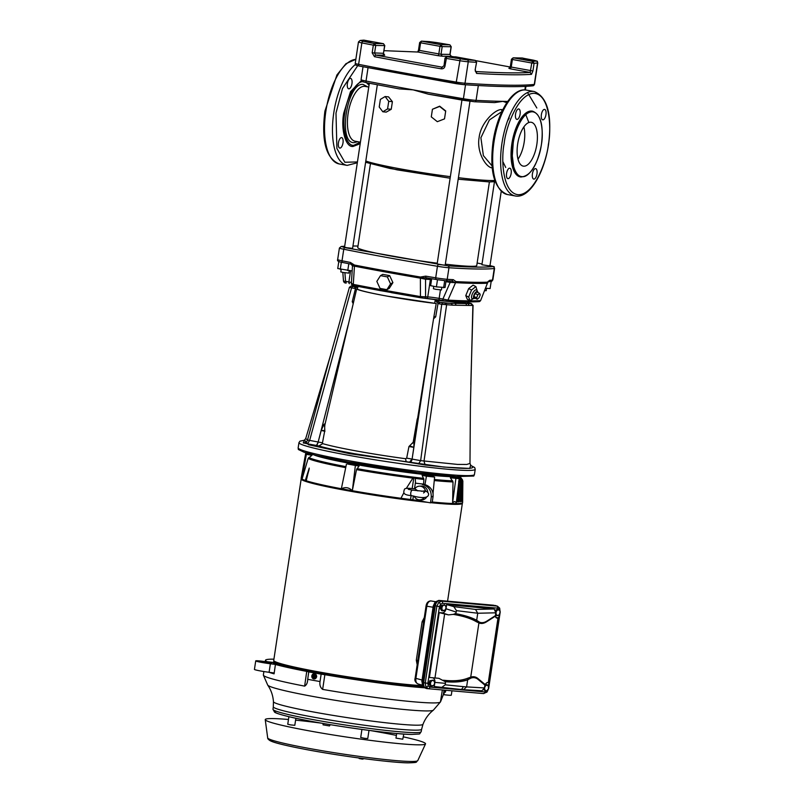 <?xml version="1.0" encoding="UTF-8"?>
<svg xmlns="http://www.w3.org/2000/svg" width="803" height="803" viewBox="0 0 803 803"><rect width="100%" height="100%" fill="white"/><g stroke="black" fill="none" stroke-linecap="round" stroke-linejoin="round"><path stroke-width="1.2" d="M489.188 181.91L458.192 179.22L489.689 181.93L495.23 181.639M365.616 162.276L390.077 168.489L450.112 178.216L396.993 169.834L365.626 162.196M357.726 141.689L353.993 142.673C337.551 143.346 347.037 82.498 363.016 84.395L367.694 86.875M525.483 113.855L528.565 121.785M507.516 120.992L509.263 118.011M361.23 80.701L350.489 91.703L343.724 113.203C340.613 129.514 345.782 147.792 353.129 146.437L358.58 144.349L360.326 142.844M363.418 81.776C356.743 80.29 346.545 97.514 344.758 113.303C341.777 129.072 346.715 146.547 353.812 145.293L360.376 142.171M369.049 85.158L366.479 82.689M369.179 84.295L368.196 83.02M527.531 92.546L536.826 107.983M513.207 143.315C514.181 133.75 521.92 111.758 532.299 111.768C542.547 112.581 543.4 134.924 541.403 144.44L541.302 145.092C539.215 161.062 529.448 177.875 522.211 176.64C518.628 176.62 515.807 173.358 513.739 166.833L512.294 155.912L513.207 143.315M304.608 440.235L308.452 444.732L349.696 453.685L444.029 467.085L469.775 468.43L470.578 465.349M298.345 449.509L304.126 452.26L316.854 455.632L347.89 461.926L417.319 472.576L456.375 476.55L473.78 476.038L474.443 474.533A89.143 5.631 8.6 0 1 347.93 460.541A89.143 5.631 8.6 0 1 298.154 447.873L298.345 449.509M322.696 443.637L318.901 445.976L316.442 445.454L318.309 442.011L322.465 442.834L322.696 443.637A71.939 4.537 8.6 0 0 356.793 451.045A71.939 4.537 8.6 0 0 405.615 458.714L406.679 458.152L408.948 446.548L413.224 442.192M370.404 163.932L357.757 247.565A60.175 3.794 8.6 0 0 391.352 256.117A60.175 3.794 8.6 0 0 437.264 263.193M461.936 100.064L437.143 263.986L439.412 264.568L445.183 265.201L469.976 101.298M494.457 181.769L481.91 264.749L489.95 265.974L501.233 191.355M369.34 83.241L344.547 247.153L346.826 247.736L352.597 248.368L377.33 84.777M385.129 96.541L388.542 96.872L392.396 101.67L391.242 109.288L386.233 112.109L382.82 111.778L379.217 107.01L380.371 99.391L385.129 96.541L388.732 101.308L387.578 108.927L382.82 111.778M506.813 102.714L502.899 101.359L494.558 102.603L474.613 101.76A1.676 1.395 -87 0 1 474.453 101.74L428.32 94.172L413.133 89.856L399.171 88.872L366.69 82.729A1.676 0.903 -79.1 0 1 366.62 82.719A1.676 0.903 -79.1 0 1 366.027 81.033A11.202 0.703 -171.4 0 1 361.069 79.678L363.016 66.779M501.885 111.587L489.388 119.958L480.897 137.745L483.376 155.621L492.038 165.87M528.946 59.904L523.405 59.292L528.946 59.904M465.399 58.82L459.868 58.207L465.399 58.82M434.704 42.77L429.163 42.157L434.704 42.77M371.157 41.686L365.626 41.073L371.157 41.686M341.165 269.527L340.803 271.896L343.082 272.468L348.853 273.11L349.215 270.711M433.771 286.31L433.399 288.729L435.668 289.311L441.449 289.943L441.811 287.554M472.766 298.666A4.868 1.917 -63.4 0 1 472.626 298.696A4.868 1.917 -63.4 0 1 472.485 298.696A4.868 1.917 -63.4 0 1 472.214 294.229A4.868 1.917 -63.4 0 1 476.129 289.833A4.868 1.917 -63.4 0 1 476.841 290.264L477.715 291.75A3.905 1.536 -63.4 0 1 477.905 292.533M473.278 298.646L470.076 300.633L468.651 297.07L471.542 290.034L475.868 286.561L477.193 290.867M358.058 286.129L355.358 286.972L354.424 288.407L355.327 288.468L358.058 286.129L357.325 289.241C361.681 290.987 371.608 293.276 387.106 296.116L436.21 303.514L433.921 316.563L435.688 316.854L438.016 303.504L438.88 303.765L439.813 302.319L435.206 300.161L454.779 302.099C459.858 302.922 463.371 302.982 465.298 302.279L466.684 301.838M475.065 298.184A3.905 1.536 -63.4 0 1 474.332 298.505A3.905 1.536 -63.4 0 1 474.222 298.505A3.905 1.536 -63.4 0 1 474.001 294.922A3.905 1.536 -63.4 0 1 477.143 291.399A3.905 1.536 -63.4 0 1 477.715 291.75M532.419 173.829A5.31 2.258 -79.7 0 1 535.651 168.64A5.31 2.258 -79.7 0 1 536.986 173.9A5.31 2.258 -79.7 0 1 533.754 179.089A5.31 2.258 -79.7 0 1 532.419 173.829M541.383 114.578A5.31 2.258 -79.7 0 1 544.615 109.399A5.31 2.258 -79.7 0 1 545.95 114.658A5.31 2.258 -79.7 0 1 542.708 119.838A5.31 2.258 -79.7 0 1 541.383 114.578M515.536 114.136A5.31 2.258 -79.7 0 1 518.768 108.957A5.31 2.258 -79.7 0 1 520.103 114.217A5.31 2.258 -79.7 0 1 516.871 119.396A5.31 2.258 -79.7 0 1 515.536 114.136M506.573 173.388A5.31 2.258 -79.7 0 1 509.815 168.198A5.31 2.258 -79.7 0 1 511.15 173.458A5.31 2.258 -79.7 0 1 507.908 178.647A5.31 2.258 -79.7 0 1 506.573 173.388M351.955 83.642A5.31 2.258 100.3 0 0 350.62 78.383A5.31 2.258 100.3 0 0 347.388 83.562A5.31 2.258 100.3 0 0 348.723 88.822A5.31 2.258 100.3 0 0 351.955 83.642M343.001 142.894A5.31 2.258 100.3 0 0 341.666 137.624A5.31 2.258 100.3 0 0 338.434 142.814A5.31 2.258 100.3 0 0 339.769 148.073A5.31 2.258 100.3 0 0 343.001 142.894M532.489 111.175A33.435 14.233 100.3 0 0 532.238 111.125A33.435 14.233 100.3 0 0 511.872 143.777A33.435 14.233 100.3 0 0 520.284 176.911A33.435 14.233 100.3 0 0 520.535 176.951M517.664 144.038A22.283 9.485 -79.7 0 1 531.245 122.277A22.283 9.485 -79.7 0 1 536.846 144.369A22.283 9.485 -79.7 0 1 523.265 166.131A22.283 9.485 -79.7 0 1 517.664 144.038M517.995 159.185A22.283 9.485 100.3 0 0 524.198 142.061A22.283 9.485 100.3 0 0 523.867 126.924M324.673 427.286L325.004 423.713M324.663 427.407L324.803 430.488L321.19 430.488L323.659 424.917L324.583 426.483L324.141 424.265L324.964 423.713M324.803 430.488L322.465 442.834M414.167 439.863L433.921 316.563M436.21 303.514C405.274 299.951 362.575 292.182 356.642 289.05L357.325 289.241M355.849 287.022L352.236 301.677L353.621 301.958L356.642 289.05M353.621 301.958L324.874 424.917M324.944 431.281L321.19 430.488L318.169 442.011A3.905 1.656 -79.7 0 1 315.991 445.374L307.439 443.818L309.617 440.456L351.563 287.886L349.586 287.323M406.679 458.152L411.969 459.045L409.48 462.367L406.127 461.835L405.615 458.714M408.948 446.548L413.826 447.331L412.1 459.095L430.308 339.96M412.431 443.366L414.017 441.349L413.826 447.331L409.831 445.946M414.097 439.924L413.123 442.343M414.017 440.456L414.017 441.349M434.122 318.279L435.688 316.854L434.032 317.165M439.141 302.169L438.016 303.504L435.206 300.161L434.664 303.303M353.129 303.554L352.236 301.677L353.44 302.51M323.659 424.917L324.141 424.265M323.719 424.817L324.643 426.503M307.439 443.818L303.283 442.844C303.343 444.019 308.553 440.506 307.529 440.004L305.702 438.599L303.956 440.626M303.283 442.844L304.407 440.385M305.702 438.599L330.184 356.391L307.529 440.004L318.169 442.011L348.141 325.024M470.769 465.589L471.391 465.8C477.745 469.494 462.337 469.233 425.188 465.017L409.921 462.448A3.905 1.656 100.3 0 0 412.1 459.095L420.642 460.641L418.463 464.004M438.88 303.765L441.74 304.287L420.642 460.641L457.539 464.415L466.804 464.455L469.986 463.411L471.06 465.86M425.188 465.017L424.004 461.183L446.598 304.969L445.454 303.213L439.813 302.319L451.336 303.494L452.531 305.18L441.74 304.287L442.674 302.841M471.391 465.8L470.859 465.69M479.632 293.396L480.224 294.882L479.02 297.813L477.223 299.258L476.621 297.772L477.825 294.842L479.632 293.396L476.882 292.021L475.085 293.466L477.825 294.842M329.19 360.095L349.405 287.323L351.052 286.089L355.097 285.988L355.358 286.972L352.497 286.45L351.563 287.886L354.424 288.407M351.052 286.089L355.478 285.938M467.035 302.631L470.458 303.323L472.877 305.421L471.532 303.654L445.454 303.213M452.531 305.18L469.133 305.461L467.547 302.801L470.508 303.333M469.133 305.461L472.877 305.421L470.397 405.746L469.986 463.411M466.734 301.707L467.868 303.012M476.621 297.772L473.88 296.397L475.085 293.466M473.88 296.397L474.473 297.883L477.223 299.258M455.903 56.883L446.689 56.682L444.982 66.077L443.838 65.806L442.082 67.161L375.623 55.076L374.569 53.159L375.734 45.46L373.335 45.139L374.489 43.543L375.734 45.46L384.627 45.61L383.513 43.723M417.62 52.034L418.483 50.248L441.018 54.293L442.182 46.594L439.974 46.313L438.809 54.012A1.676 0.713 -79.7 0 1 437.836 55.648L417.941 52.034A1.676 1.375 93.4 0 0 417.791 52.014L384.025 50.669L417.941 52.034L419.417 50.489L420.581 42.79L439.974 46.313L440.937 44.677L442.182 46.594L451.075 46.745L449.911 44.848M451.075 46.745L449.911 54.443L451.336 56.371L453.886 56.812L451.366 56.371A1.676 0.522 99.8 0 0 451.336 56.371L442.252 56.21L441.018 54.293L450.071 54.423L451.236 46.725L449.871 44.827L436.571 42.569L449.841 44.827L440.937 44.677L421.545 41.154L420.581 42.79L419.959 42.539M522.392 58.017L513.137 57.826L512.384 59.482L531.777 63.005L530.151 72.431C518.126 73.254 499.908 72.943 475.476 71.497M475.948 60.697L510.276 67.02L475.938 60.687M364 40.17L383.392 43.693L374.489 43.543L363.086 41.314L360.567 40.481L364 40.17M364.1 40.18L383.443 43.693L384.798 45.59L383.473 53.219M429.545 41.666A1.676 1.325 -86.2 0 0 429.404 41.646L421.545 41.154L436.541 42.569M536.183 61.048L532.75 61.369L513.358 57.846L522.251 57.997L536.183 61.048A1.676 1.626 83.7 0 1 537.538 62.965A390.017 24.622 -171.4 0 1 534.085 63.286L531.777 63.005L532.75 61.369L534.085 63.286L532.921 70.985L531.486 74.348A390.017 24.622 -171.4 0 1 476.58 73.414L475.125 70.002L476.55 62.253L475.246 60.396L455.361 56.852M475.125 70.002L476.601 62.283L475.336 60.426M533.814 60.255A1.676 0.974 101.2 0 0 533.734 60.235L521.809 57.987M455.943 304.919L454.779 302.099M466.573 305.1L465.298 302.279M444.982 66.077C444.521 68.024 443.296 68.938 441.299 68.827A1.676 0.522 -80.2 0 1 442.082 67.161L442.553 67.171M441.299 68.827A306.445 19.342 -171.4 0 1 374.469 56.682L375.623 55.076L384.707 55.226L383.161 54.714M374.469 56.682L372.17 52.837L383.463 53.309L384.707 55.226M531.486 74.348L530.151 72.431L510.256 68.817L511.22 67.181L512.384 59.482L511.541 59.292M476.58 73.414A1.676 1.375 -86.6 0 0 475.577 71.527M484.6 290.676L486.206 290.706L486.568 288.307M386.916 289.662L380.04 288.418L376.828 281.401L380.481 275.65L387.357 276.894L390.569 283.901L386.916 289.662L389.224 288.407L392.908 282.626L390.569 283.901M351.614 283.359L353.28 284.372A261.035 16.472 8.6 0 0 378.936 289.231A1.676 0.753 100.4 0 0 379.438 290.465A1.676 0.753 100.4 0 0 379.488 290.465L423.944 298.184A1.676 1.405 -87 0 0 424.104 298.204L424.104 298.204A1.676 1.405 -87 0 0 425.57 296.809L425.54 279.233L420.381 278.149L420.431 296.588L427.748 296.919A1.676 1.405 93 0 1 426.112 298.304L424.265 298.204M467.205 59.874L446.91 56.712L455.803 56.862L475.195 60.386L467.205 59.874A1.676 1.325 93.8 0 1 468.259 61.781L465.017 83.231A1.676 1.325 93.8 0 1 463.461 84.616L359.342 66.057A1.676 0.974 -78.8 0 1 359.272 66.047A1.676 0.974 -78.8 0 1 358.62 64.34L361.862 42.9A1.676 0.974 -78.8 0 1 363.086 41.314M471.542 290.034L468.671 288.588L473.057 285.155L475.868 286.561M468.651 297.07L465.77 295.624L467.276 299.228L470.076 300.633M465.77 295.624L468.671 288.588M480.626 300.573L487.421 283.208L480.626 300.573L479.04 301.647C471.421 302.058 460.601 301.868 446.588 301.095L446.588 301.095A1.676 1.385 -86.8 0 0 447.944 300.111L455.562 282.656L450.162 282.395L449.891 280.769M485.584 288.237L490.101 288.578L491.175 281.451M445.936 281.662L450.162 282.395L442.915 299.027L447.944 300.111A261.035 16.472 8.6 0 0 480.405 300.663A1.676 1.596 86.9 0 1 479.04 301.647M378.936 289.231L392.516 291.7L392.978 292.924M392.516 291.7L420.431 296.588L420.732 297.783M387.357 276.894L389.656 275.64L382.78 274.385L380.481 275.65M389.656 275.64L392.908 282.626M431.683 278.731L430.629 285.667L436.41 286.862L445.053 287.514L446.077 280.719M343.704 281.16L345.571 281.331L344.909 272.769M338.816 261.487L337.752 268.533L352.176 270.932M444.701 280.608L444.009 280.548L444.701 280.608L443.617 287.785M438.177 279.795L444.009 280.548M436.41 286.862L437.494 279.685M341.787 262.3L342.771 262.501A1.676 0.994 -78.7 0 1 342.69 262.491A1.676 0.994 -78.7 0 1 342.018 260.784A266.325 16.813 8.6 0 0 350.379 262.44L351.082 264.147L354.444 265.823A266.134 16.793 8.6 0 0 420.391 277.808L420.381 278.149A265.994 16.793 -171.4 0 1 354.464 266.164L353.28 284.372A1.676 0.923 101 0 0 353.922 285.637L353.922 285.637A1.676 0.923 101 0 0 353.993 285.647L379.488 290.465M350.379 262.44L354.454 265.04L354.464 266.164L352.718 265.994M427.166 277.858L425.54 279.233L430.378 279.494A1.676 1.405 93 0 1 430.779 278.581M341.345 262.21L340.261 269.376M348.803 263.705L347.759 270.601M437.324 121.685L444.511 118.884L445.665 111.266L439.622 106.448L432.436 109.258L431.291 116.877L437.324 121.685M445.645 280.689L451.848 281.08L445.645 280.689A1.676 1.335 -86.2 0 0 447.211 279.293A266.325 16.813 8.6 0 0 453.304 279.675L451.698 281.06L455.562 282.656A265.994 16.793 -171.4 0 0 487.421 283.208L488.254 281.692L491.065 281.472A1.676 1.616 -95.7 0 0 492.5 280.066A11.142 0.703 8.6 0 0 492.841 279.956L491.065 281.472M351.764 264.448L351.001 264.137L352.487 265.913L351.363 283.559C351.664 285.065 352.517 285.758 353.922 285.637L381.204 290.796M354.454 265.04A266.325 16.813 8.6 0 0 420.451 277.045L420.391 277.808L425.951 277.758L437.143 279.635M420.451 277.045L425.731 276.142L425.901 277.758M492.841 167.887C486.728 168.61 476.39 152.801 479.11 137.624C480.716 122.528 495.662 108.827 501.654 109.599L502.778 109.74M444.511 118.884L445.665 111.266M432.436 109.258L439.693 106.177L445.725 110.965M387.578 108.927L391.242 109.288M392.396 101.67L388.732 101.308M428.32 94.172L463.642 100.355A1.676 0.502 -80.3 0 1 463.411 98.739L465.519 84.757M453.304 279.675L456.004 281.592A266.325 16.813 8.6 0 0 487.903 282.144L489.73 280.297L487.893 281.682M445.344 264.177A60.175 3.794 8.6 0 0 476.751 265.562L489.398 181.93M498.733 609.537L499.627 610.671A2.79 1.977 -77.8 0 1 500.038 611.896A2.79 1.977 -77.8 0 1 499.918 613.321A2.79 1.977 -77.8 0 1 498.322 615.309A2.79 1.977 -77.8 0 1 496.455 614.666A2.79 1.977 -77.8 0 1 496.164 612.016A2.79 1.977 -77.8 0 1 497.76 610.029L498.733 609.537L497.569 609.286L495.411 610.119M496.997 615.72L495.561 613.532L496.435 610.441L497.76 610.029A2.79 1.977 -77.8 0 1 499.627 610.671L500.179 611.735L499.305 614.827L496.997 615.72L495.551 615.058M496.435 610.441L495.471 610.23M463.08 686.615L466.603 686.906L463.522 689.697L441.57 687.529L445.233 684.808L463.08 686.615A3.342 2.349 95 0 1 460.48 689.446A3.342 2.349 95 0 1 460.4 689.436L434.252 686.535L434.885 682.389C435.085 679.729 434.252 678.174 432.395 677.732M443.346 680.201C453.173 681.356 461.263 680.713 467.617 678.264A1.114 0.863 68.5 0 0 468.32 679.448L471.02 678.073A36.215 15.418 -79.7 0 1 478.036 679.388A1.114 0.984 129.7 0 1 477.895 678.505L485.032 684.427L484.47 687.94L466.603 686.896L467.667 679.86L468.32 679.448C462.217 681.737 454.398 682.42 444.862 681.476L438.839 678.314L429.404 677.471L439.211 612.599L442.212 612.86C444.149 612.749 445.424 611.384 446.016 608.754L446.649 604.609L494.146 608.985L495.832 612.809L495.341 616.202L486.467 621.853A1.114 0.933 57.5 0 1 486.849 621.1A36.215 15.418 -79.7 0 1 479.481 622.164L476.681 620.277C471.471 617.457 464.445 615.249 455.602 613.643L455.12 613.673C464.535 615.359 471.893 617.698 477.203 620.719A1.114 0.893 -59.7 0 0 476.179 621.602C470.678 618.4 463.06 616.001 453.304 614.385L455.12 613.673M495.822 617.567L498.081 617.768M488.274 682.64L497.98 618.089L496.836 618.149L495.341 616.202M495.561 615.56L486.849 621.1M495.832 612.809L477.745 613.241L476.681 620.277M486.467 621.853A37.089 15.789 -79.7 0 1 478.919 622.947L476.179 621.602M446.016 608.754L456.224 612.087L456.445 610.631L477.745 613.241L475.537 609.437L494.146 608.985M456.224 612.087L455.602 613.643M456.445 610.631L453.805 606.606L446.649 604.609M485.032 684.427L487.09 682.54L488.214 682.64M478.036 679.388L485.022 685.2M444.862 681.476L445.304 681.687C454.267 682.53 461.725 681.928 467.667 679.86M445.304 681.687L445.454 683.343L434.885 682.389M445.233 684.808L445.454 683.343M463.522 689.697L481.92 690.771L484.47 687.94M467.617 678.264L470.719 677.16A37.089 15.789 -79.7 0 1 477.895 678.505M453.304 614.385L448.425 614.887L442.212 612.86M439.211 612.599L448.425 614.887M439.462 606.656L427.869 683.303L428.23 685.882L429.886 687.087A1.947 1.365 -85 0 1 428.37 688.733L483.436 693.571A1.947 1.365 -85 0 0 484.952 691.925L486.919 691.042A1.947 0.883 42.9 0 1 486.999 692.076L483.436 693.571L428.36 688.733L425.881 686.896L425.259 682.911L436.852 606.265L438.639 602.511L441.62 601.136L497.438 606.145L441.62 601.136A1.947 1.365 -85 0 1 442.553 603.314L440.586 604.197L439.462 606.656L435.286 605.753C436.039 602.471 437.625 600.754 440.054 600.624M426.744 688.593L428.36 688.733L426.744 688.593C424.426 688.041 423.392 686.093 423.643 682.771L435.286 605.753M494.387 605.392L439.382 600.493C436.712 600.644 434.955 602.531 434.132 606.145L422.679 681.888C422.398 685.561 423.542 687.699 426.102 688.312M422.458 685.541A1.114 0.602 -28.1 0 0 422.458 685.903L425.57 688.221M422.709 686.093A1.114 0.602 -28.1 0 1 422.458 685.903L422.097 681.717L422.709 686.093L425.53 688.131M422.107 685.1L417.941 683.945C415.281 682.299 414.348 680.352 415.151 678.113L415.894 678.354C415.542 681.647 416.366 683.534 418.363 684.015M462.367 503.28A81.515 5.149 -171.4 0 1 462.367 503.351A81.515 5.149 -171.4 0 1 454.337 504.354A81.515 5.149 -171.4 0 1 430.87 502.688A81.484 5.139 8.6 0 0 454.307 504.354A81.484 5.139 8.6 0 0 462.327 503.411L462.608 502.608A81.645 5.149 8.6 0 0 462.628 502.497L462.849 480.967A78.644 4.969 -171.4 0 1 462.769 481.188L459.958 476.761M306.053 481.409L305.311 481.288A81.484 5.139 8.6 0 1 301.195 479.04L301.165 478.197A81.645 5.149 8.6 0 0 301.165 478.197A81.645 5.149 8.6 0 0 302.048 479.08L302.058 479.07A81.645 5.149 8.6 0 0 305.301 480.445L309.245 468.069L306.053 481.539A81.484 5.139 8.6 0 0 427.879 502.377A81.515 5.149 -171.4 0 1 344.166 490.101A81.515 5.149 -171.4 0 1 301.175 478.969A81.515 5.149 -171.4 0 1 301.195 478.909M306.063 480.565L305.301 480.445L305.311 481.288M302.048 479.08C302.219 476.179 301.918 475.868 301.165 478.166L305.632 453.605L311.042 454.297A75.442 4.758 8.6 0 0 311.986 455.271L306.355 454.347L305.632 453.605M306.355 454.347L302.058 479.07L308.161 458.403L311.986 455.271M347.508 463.993A75.442 4.758 8.6 0 0 359.061 466.091L347.508 463.993M309.125 469.313L306.023 480.696A81.645 5.149 8.6 0 0 341.355 488.736L341.405 488.746C345.451 486.809 349.084 487.471 352.306 490.733L356.512 469.625L359.061 466.091M426.433 476.189L422.107 475.296L423.914 479.451L423.512 484.139L424.958 484.621C429.525 486.146 432.205 489.137 433.008 493.574L434.604 477.062L426.433 476.189L424.958 484.621M422.107 475.296A75.442 4.758 8.6 0 0 432.717 476.42L434.604 477.062M450.342 477.745L453.012 481.93L452.631 502.497L454.628 501.524L456.365 502.558L459.186 478.698L450.342 477.745A75.442 4.758 8.6 0 0 452.802 477.805A75.442 4.758 8.6 0 0 454.92 477.815L459.186 478.698M423.914 479.451A78.644 4.969 -171.4 0 1 415.281 478.427L415.522 483.175L423.03 484.068A79.296 5.009 -171.4 0 1 415.522 483.175M455.321 477.905L454.518 476.721A74.488 4.698 -171.4 0 1 452.089 476.711A74.488 4.698 -171.4 0 1 377.982 468.209A74.488 4.698 -171.4 0 1 314.204 455M453.434 475.998L454.518 476.721M454.96 476.44L456.797 478.207M458.744 481.007L458.613 501.714L459.145 501.805A81.414 5.139 -171.4 0 1 457.469 501.865L457.569 492.359M457.469 501.765A80.852 5.099 8.6 0 0 458.613 501.714M457.569 478.367L456.315 476.55M459.145 501.805L459.276 480.836A78.142 4.928 8.6 0 0 460.199 480.756L459.125 479.24M458.664 478.588L457.228 476.57M457.881 476.651L461.203 481.82L460.882 501.443L461.434 501.534A81.414 5.139 -171.4 0 1 460.37 501.694L460.541 481.83A78.644 4.969 -171.4 0 1 459.597 481.91M460.37 501.534A80.852 5.099 8.6 0 0 460.882 501.443M461.434 501.534L461.414 480.565A78.142 4.928 8.6 0 0 461.916 480.415L458.874 476.249M461.414 480.565L458.413 476.39M459.055 476.47L462.207 481.368M462.418 480.104A78.142 4.928 8.6 0 0 462.498 479.893L460.189 476.771M462.618 480.545L460.27 476.771M415.281 478.427L413.846 477.564L412.852 478.126A78.644 4.969 -171.4 0 1 356.512 469.625M355.327 465.81L352.356 490.723A81.645 5.149 8.6 0 0 400.958 498.272A81.645 5.149 8.6 0 0 415.763 500.169L400.958 498.272L403.879 492.731M406.318 488.375L412.852 478.126M414.729 488.856A6.846 6.183 91 0 1 419.417 486.156L421.334 486.076A6.966 6.283 91 0 1 422.599 486.156A6.966 6.283 91 0 1 427.808 492.239M426.413 497.448A6.966 6.283 91 0 1 421.093 499.978L419.186 499.827A6.846 6.183 91 0 1 418.624 499.757A6.846 6.183 91 0 1 414.127 496.124M433.068 492.992L433.108 496.144L431.251 497.047L430.518 502.859L432.285 502.005A81.645 5.149 8.6 0 0 454.578 503.551A81.645 5.149 8.6 0 0 462.608 502.608M431.251 497.047C431.442 490.412 428.461 486.206 422.318 484.42M415.763 500.169L430.518 502.859M419.417 486.156A6.846 6.183 91 0 1 420.662 486.247A6.846 6.183 91 0 1 425.52 490.854M424.235 497.569A6.846 6.183 91 0 1 419.186 499.827M411.638 495.612A2.79 1.184 -79.7 0 1 411.477 495.612A2.79 1.184 -79.7 0 1 411.467 495.612A2.79 1.184 -79.7 0 1 410.775 492.841A2.79 1.184 -79.7 0 1 412.3 490.131A2.79 1.184 -79.7 0 1 412.461 490.131A2.79 1.184 -79.7 0 1 412.481 490.131A2.79 1.184 -79.7 0 1 412.612 490.181M421.565 491.306L425.229 490.763C428.38 492.269 429.334 493.965 428.079 495.852C426.263 498.201 420.722 498.121 411.467 495.612C402.644 494.929 403.387 492.51 404.391 489.479C404.602 488.134 408.175 487.943 415.131 488.907L417.821 490.894M433.108 496.144L432.285 502.005M455.873 478.638L452.631 502.497M460.199 480.756L460.541 481.83M461.916 480.415L462.267 481.489A78.644 4.969 -171.4 0 1 461.755 481.639M462.106 501.002L462.538 501.062A81.414 5.139 -171.4 0 1 462.106 501.333L462.267 481.489M462.538 501.062L462.769 481.188M462.498 479.893L462.638 500.781M341.355 488.726L346.434 464.194M341.405 488.746A81.645 5.149 8.6 0 0 352.306 490.733M274.014 662.736L278.199 663.971A81.344 5.139 8.6 0 0 345.822 677.612A81.344 5.139 8.6 0 0 423.03 686.756M273.853 660.759L273.733 661.531A81.344 5.139 8.6 0 0 278.199 663.971L282.365 665.366L275.419 664.472L274.084 673.837A89.625 5.661 -171.4 0 1 268.915 672.272M263.866 671.539L263.374 675.022A89.575 5.651 8.6 0 0 263.374 675.162A89.575 5.651 8.6 0 0 304.638 686.123L306.736 671.398A89.705 5.661 -171.4 0 1 275.419 664.472M306.736 671.398L308.753 671.9A91.371 5.772 -171.4 0 0 321.15 674.159L324.874 674.691L322.635 689.396A89.575 5.651 8.6 0 0 431.683 702.916A89.575 5.651 8.6 0 0 440.435 701.973L442.363 689.968M424.295 687.769A89.705 5.661 -171.4 0 1 324.874 674.691M444.069 690.118L443.336 694.715L440.516 701.852L433.359 710.173A83.903 5.3 -171.4 0 1 425.279 710.926A83.903 5.3 -171.4 0 1 334.078 700.106A83.903 5.3 -171.4 0 1 267.73 685.13C271.093 690.008 273 695.528 273.452 701.702A75.623 4.778 8.6 0 0 331.679 715.162A75.623 4.778 8.6 0 0 415.552 725.179A75.623 4.778 8.6 0 0 422.98 724.316L421.625 729.234A75.01 4.738 -171.4 0 1 414.238 730.158A75.01 4.738 -171.4 0 1 330.615 720.14A75.01 4.738 -171.4 0 1 273.301 706.811L273.452 701.702M322.635 689.396C320.347 687.589 319.474 684.979 320.026 681.546A91.311 5.762 -171.4 0 1 307.7 679.308C307.599 682.741 306.585 685.009 304.638 686.123M288.899 716.688L287.755 724.236L290.746 724.918L294.811 725.3L295.875 718.253M396.672 733.5L395.979 738.108L402.765 739.212L403.799 734.062M361.922 729.455L360.708 737.505L364.743 738.338L367.764 738.569L368.999 730.399M323.228 723.483L323.027 724.838L329.491 725.942L330.264 724.667M288.478 719.488A81.063 5.119 8.6 0 0 273.221 718.585A81.063 5.119 8.6 0 0 265.231 719.649A81.063 5.119 8.6 0 0 327.634 734.072A81.063 5.119 8.6 0 0 417.56 744.823A81.063 5.119 8.6 0 0 425.53 743.889A81.063 5.119 8.6 0 0 403.377 736.863M396.381 735.387A81.063 5.119 8.6 0 0 370.996 730.66M321.24 723.132A81.063 5.119 8.6 0 0 295.584 720.15M359.332 758.042L359.172 758.534L362.173 759.086L359.152 758.022M362.173 759.086L363.117 759.006L362.173 759.086M363.016 759.096L363.187 758.554M361.28 758.815L361.36 758.313M443.637 692.798L444.33 690.138M445.023 692.045L443.999 692.025M444.782 690.178L445.655 691.212L445.173 692.196L445.414 690.961M321.15 674.159L320.026 681.546M314.314 673.677L316.723 676.758L314.234 678.967M307.7 679.308L308.753 671.9M311.835 675.895A2.65 2.389 91 0 1 316.553 676.748A2.65 2.389 91 0 1 311.835 675.895M314.635 678.234L316.051 676.658L314.856 678.274L312.457 677.903L311.986 676.437L315.188 677.019L314.294 678.224M314.896 677.25L314.866 677.26A1.767 1.596 91 0 1 311.976 676.738L314.866 677.26M312.397 675.664L311.986 676.437M312.317 676.447L315.188 677.019M315.519 677.029L315.308 676.186M312.979 674.41L312.106 675.604L315.298 676.186L312.106 675.604L315.097 675.915L314.816 674.731L315.388 674.711L316.051 676.658M313.511 674.41L314.816 674.731M315.8 676.648L315.358 674.741M274.214 672.954L269.085 672.292A11.142 0.703 8.6 0 1 254.441 669.411L255.725 660.889A11.142 0.703 8.6 0 1 256.83 660.749A11.142 0.703 8.6 0 1 263.123 661.341L274.566 662.806L281.813 665.296M255.725 660.889A11.142 0.703 8.6 0 0 270.37 663.77L281.813 665.235M266.084 662.917L266.225 662.013L260.302 661.381L271.534 663.288A89.143 5.631 -171.4 0 1 270.32 662.887L270.23 663.479M266.225 662.013L270.32 662.887M279.394 664.462A81.655 5.149 -171.4 0 1 276.613 663.529L273.512 663.419L279.394 664.462M274.034 662.565L267.088 661.672A89.705 5.661 -171.4 0 1 265.472 660.287A89.705 5.661 -171.4 0 1 273.923 659.173M443.346 694.625L443.898 694.695A11.142 0.703 8.6 0 0 451.296 695.147L451.948 690.811M422.328 685.632A81.515 5.149 -171.4 0 1 331.418 674.139A81.515 5.149 -171.4 0 1 273.733 660.407L301.175 478.969M424.325 617.487L422.127 621.743L416.305 660.227L417.179 664.733M415.151 678.113L426.062 605.954L426.805 606.195L415.894 678.354L422.067 680.051M435.417 601.688L430.93 600.935A2.901 2.62 -87.4 0 0 430.689 600.905L430.93 600.935C428.822 601.146 427.447 602.902 426.805 606.195L433.078 607.249M430.689 600.905L430.689 600.905C428.099 601.176 426.554 602.862 426.062 605.954M493.363 605.211L438.799 600.403A1.114 0.783 95 0 1 438.799 600.403L435.447 601.899L433.54 606.064L422.097 681.717L422.679 681.888M493.012 605.171A1.114 0.783 95 0 1 493.032 605.171L493.875 605.281M499.677 610.742L499.275 609.357L497.619 608.152A1.947 1.365 -85 0 0 496.686 605.974L495.381 605.482M499.275 609.357A1.947 1.054 -28.1 0 0 499.647 608.142L500.159 611.956M500.219 611.936L488.625 688.583L486.929 690.63A2.79 1.977 -77.8 0 1 485.062 689.988L485.604 691.042L486.929 690.63A2.79 1.977 -77.8 0 0 488.525 688.643A2.79 1.977 -77.8 0 0 488.646 687.217A2.79 1.977 -77.8 0 0 488.234 685.993L488.525 688.643M427.869 683.303L423.643 682.771M441.72 610.712L440.275 608.523L441.148 605.432L444.631 604.789L446.066 606.978L445.806 608.564A2.79 1.977 -77.8 0 1 444.21 610.561A2.79 1.977 -77.8 0 1 442.343 609.909A2.79 1.977 -77.8 0 1 442.062 607.269A2.79 1.977 -77.8 0 1 443.647 605.271A2.79 1.977 -77.8 0 1 445.514 605.924A2.79 1.977 -77.8 0 1 445.926 607.138A2.79 1.977 -77.8 0 1 445.806 608.564L445.193 610.069L441.72 610.712M442.885 610.973L441.449 608.774L442.323 605.683L444.631 604.789M442.323 605.683L441.148 605.432M441.449 608.774L440.275 608.523M485.604 691.042L483.757 689.757M484.861 685.722L484.169 688.854L485.062 689.988A2.79 1.977 -77.8 0 1 484.781 687.348A2.79 1.977 -77.8 0 1 486.367 685.35L487.351 684.859L486.176 684.608L484.972 685.079M487.351 684.859L488.234 685.993A2.79 1.977 -77.8 0 0 486.367 685.35L485.042 685.762M430.328 686.043L428.882 683.845L429.756 680.753L433.239 680.111L434.674 682.299L434.413 683.885A2.79 1.977 -77.8 0 1 432.827 685.882A2.79 1.977 -77.8 0 1 430.95 685.23A2.79 1.977 -77.8 0 1 430.669 682.59A2.79 1.977 -77.8 0 1 432.255 680.593A2.79 1.977 -77.8 0 1 434.122 681.245A2.79 1.977 -77.8 0 1 434.533 682.46A2.79 1.977 -77.8 0 1 434.413 683.885L433.801 685.391L430.328 686.043M431.502 686.294L430.057 684.096L430.93 681.004L433.239 680.111M430.93 681.004L429.756 680.753M430.057 684.096L428.882 683.845M450.353 176.67A67.974 4.286 -171.4 0 1 401.159 169.031A67.974 4.286 -171.4 0 1 365.807 160.991M494.819 180.464A67.974 4.286 -171.4 0 1 491.205 180.534A67.974 4.286 -171.4 0 1 458.423 177.694M368.758 87.065L365.084 86.403A27.854 11.864 100.3 0 0 364.452 86.322A27.854 11.864 100.3 0 0 348.111 113.604A27.854 11.864 100.3 0 0 355.117 141.218L360.427 142.181M526.326 90.097C512.364 87.226 497.278 112.801 493.062 141.679C489.368 171.36 494.126 188.976 507.345 194.517A53.068 22.594 -79.7 0 1 493.996 141.92A53.068 22.594 -79.7 0 1 526.326 90.097L534.266 91.532C547.485 97.083 552.243 114.699 548.549 144.379C544.334 173.257 529.247 198.833 515.275 195.962A53.068 22.594 -79.7 0 1 501.935 143.356A53.068 22.594 -79.7 0 1 534.266 91.532M355.418 64.471A53.068 22.594 100.3 0 0 333.787 112.781A53.068 22.594 100.3 0 0 347.137 165.388L339.197 163.942A53.068 22.594 100.3 0 1 325.847 111.346A53.068 22.594 100.3 0 1 355.829 59.382M357.435 161.945L344.858 162.256L336.899 148.485L335.995 113.072L342.49 88.511L357.696 65.705M504.143 143.647C505.499 128.791 517.453 93.71 533.935 93.299C550.196 94.272 551.51 129.574 548.379 144.399C547.024 159.245 535.069 194.326 518.587 194.738C502.327 193.764 501.012 158.462 504.143 143.647M512.475 143.205A33.435 14.233 -79.7 0 1 532.74 111.226C540.911 114.638 543.782 125.93 541.352 145.082C537.227 165.689 530.371 176.329 520.776 177.001A33.435 14.233 -79.7 0 1 512.374 143.867A33.435 14.233 -79.7 0 1 512.475 143.205M304.658 440.195L299.991 441.128L298.947 442.644A89.143 5.631 8.6 0 0 348.723 455.321A89.143 5.631 8.6 0 0 475.235 469.303L474.443 474.533M406.127 461.835L354.775 453.765C337.682 450.624 325.727 448.024 318.901 445.976M449.921 54.353L451.366 56.371M413.103 442.373L414.017 440.857M352.497 286.45L351.373 286.109M470.407 303.313L471.532 303.654M384.627 45.61L383.463 53.309L384.567 55.026L383.111 54.704M437.836 55.648L442.252 56.21M508.941 68.325L510.256 68.817M510.457 66.92L532.921 70.985M476.289 62.303A390.017 24.622 -171.4 0 1 468.259 61.781A8.361 0.532 -171.4 0 1 459.517 60.657A306.445 19.342 -171.4 0 1 446.147 58.378L445.173 58.087M446.689 56.682L445.003 58.107L444.009 65.786M372.17 52.837L373.335 45.139A306.445 19.342 -171.4 0 1 361.862 42.9A8.361 0.532 -171.4 0 1 358.469 41.957L360.125 40.471A1.676 1.626 -96.3 0 1 360.567 40.481M475.436 69.981L475.396 71.487M436.571 42.569L429.404 41.646A1.676 1.325 -86.2 0 0 429.264 41.646M534.537 84.325L532.871 85.811A1.676 1.626 -96.3 0 0 534.296 84.415L537.538 62.965A8.361 0.532 -171.4 0 0 537.779 62.885L534.537 84.325A8.361 0.532 -171.4 0 1 534.296 84.415A390.017 24.622 -171.4 0 1 465.017 83.231A8.361 0.532 -171.4 0 1 456.275 82.097L460.209 58.97M537.779 62.885C536.514 60.616 539.425 61.851 533.734 60.235A1.676 0.974 101.2 0 0 533.664 60.225M532.871 85.811C519.621 87.226 496.525 86.834 463.602 84.636L456.435 83.713L456.275 82.097A306.445 19.342 -171.4 0 1 358.62 64.34A8.361 0.532 -171.4 0 1 355.227 63.397L358.469 41.957M391.262 292.623L420.692 297.783L446.438 301.075A1.676 1.385 -86.8 0 0 446.588 301.095L443.146 300.653A1.676 0.512 99.8 0 0 443.176 300.653L443.146 300.653A1.676 0.512 99.8 0 1 442.915 299.027L439.151 298.385A1.676 0.512 99.8 0 0 439.382 300.001A1.676 0.512 99.8 0 0 439.422 300.011L426.112 298.304M440.425 289.963L439.151 298.385A10.027 0.632 8.6 0 0 427.748 296.919L430.378 279.494L431.552 279.574M443.115 300.643L439.422 300.011M351.433 282.505A10.027 0.632 8.6 0 0 348.883 281.973A1.676 0.903 100.9 0 0 349.476 283.66L349.415 283.64M350.57 270.812L348.883 281.973L345.571 281.331L346.234 283.027M368.035 67.763L366.027 81.033A407.844 25.746 -171.4 0 0 413.133 89.856A407.844 25.746 -171.4 0 0 463.411 98.739A11.202 0.703 -171.4 0 0 476.079 100.355L478.327 85.54M524.861 89.926L525.393 86.373M507.707 101.419A407.844 25.746 -171.4 0 1 502.899 101.359A407.844 25.746 -171.4 0 1 476.079 100.355A1.676 1.395 -87 0 1 474.613 101.76L463.642 100.355A1.676 0.502 -80.3 0 0 463.672 100.365M456.004 281.592L455.723 282.335A266.134 16.793 8.6 0 0 487.602 282.887L487.903 282.144M342.771 262.501L351.082 264.147M501.654 109.599A1.676 1.506 -89 0 0 502.116 111.105M489.73 280.297A266.325 16.813 8.6 0 0 492.5 280.066L494.246 268.523A11.142 0.703 8.6 0 0 494.588 268.403C492.982 266.064 497.027 267.509 489.559 265.472M435.858 279.434L435.698 277.818A11.142 0.703 8.6 0 0 447.211 279.293L448.957 267.75A266.325 16.813 8.6 0 0 494.246 268.523A1.676 1.616 -95.7 0 0 492.891 266.606C484.079 267.479 469.072 267.218 447.893 265.843L345.019 247.655L341.606 246.511L344.688 246.27M425.731 276.142A266.325 16.813 8.6 0 0 435.698 277.818L437.444 266.275A11.142 0.703 8.6 0 0 448.957 267.75A1.676 1.335 -86.2 0 0 447.893 265.843M341.245 262.19C338.244 261.658 337.049 260.784 337.661 259.56A11.142 0.703 8.6 0 0 342.018 260.784L343.764 249.241A266.325 16.813 8.6 0 0 437.444 266.275L438.097 264.589M337.661 259.56L339.408 248.017A11.142 0.703 8.6 0 0 343.764 249.241A1.676 0.994 -78.7 0 1 345.019 247.655M477.133 263.033L482.021 263.986L477.133 263.033M489.479 265.462L492.891 266.606M344.688 246.23L341.195 246.501A1.676 1.616 84.3 0 1 341.606 246.511M352.949 246.019L357.987 246.029L352.949 245.989M429.886 687.087L484.952 691.925M486.919 691.042L487.371 690.45M488.395 686.254L499.195 614.897M497.619 608.152L442.553 603.314M471.02 678.073A1.114 0.984 71.4 0 1 470.719 677.16L478.919 622.947A1.114 1.004 112.5 0 1 479.481 622.164M477.474 620.94A1.114 0.913 -60.3 0 0 476.55 621.823M453.805 606.606L475.537 609.437M463.391 689.687L460.4 689.436M468.661 679.228A1.114 0.873 68.7 0 1 468.039 678.093M444.631 614.044L434.965 677.973M440.586 604.197A1.947 0.883 -137.1 0 0 438.639 602.511M308.824 457.489A78.142 4.928 8.6 0 0 345.932 466.633M356.954 468.641A78.142 4.928 8.6 0 0 423.713 478.377M434.363 479.501A78.142 4.928 8.6 0 0 452.661 480.846M323.358 457.088A73.234 4.617 8.6 0 0 447.642 475.888M394.705 469.514A63.869 4.035 -171.4 0 1 375.814 466.653M456.074 477.163A74.257 4.688 -171.4 0 1 454.859 477.213M457.007 476.591A74.488 4.698 -171.4 0 1 456.385 476.641M458.101 476.902A74.257 4.688 -171.4 0 1 457.539 477.002M460.26 480.846A77.61 4.898 8.6 0 0 460.862 480.736M461.203 481.82A78.122 4.928 -171.4 0 1 460.541 481.941M345.722 467.657A78.644 4.969 -171.4 0 1 308.161 458.403M410.564 499.305L411.126 495.551M412.18 488.575L413.846 477.564M415.512 482.091L414.489 488.836M413.404 495.983L412.852 499.647M453.012 481.93A78.644 4.969 -171.4 0 1 434.262 480.555M272.99 709.29A74.94 4.728 8.6 0 0 330.254 722.61A74.94 4.728 8.6 0 0 413.806 732.617A74.94 4.728 8.6 0 0 421.184 731.704C418.373 734.705 422.619 733.731 411.788 734.434C391.011 734.404 318.45 723.925 289.03 716.718C275.559 713.405 274.997 712.412 274.526 712.12L272.99 709.29L273.301 706.811M411.497 734.404A72.712 4.587 -171.4 0 1 324.462 723.684A72.712 4.587 -171.4 0 1 276.031 711.147M417.771 760.632C415.101 762.097 419.718 762.549 408.115 762.85C390.649 762.74 337.892 755.733 303.102 748.948C280.598 744.522 273.191 742.313 270.039 740.637C268.322 739.513 267.54 738.609 267.69 737.937A75.914 4.788 8.6 0 0 326.52 751.457A75.914 4.788 8.6 0 0 410.333 761.455A75.914 4.788 8.6 0 0 417.771 760.632L425.53 743.889M270.44 739.583A73.304 4.627 8.6 0 0 322.404 752.421A73.304 4.627 8.6 0 0 407.743 762.81M312.186 675.363A1.767 1.596 91 0 1 315.077 675.885M269.085 672.292L270.37 663.77M443.898 694.695L444.3 692.066M416.305 660.227L417.821 660.498M422.127 621.743L423.633 622.014M433.6 605.974L434.132 606.145M421.826 681.627L433.269 605.974L435.126 601.979L438.769 600.403L493.032 605.171A1.114 0.783 95 0 1 493.062 605.171L493.725 605.261M438.799 600.403L439.382 600.493M497.438 606.145L499.647 608.142A1.947 1.054 -28.1 0 0 499.265 607.831M486.999 692.076L488.625 688.583M428.23 685.882A1.947 1.054 151.9 0 1 425.881 686.896M339.197 163.942C325.978 158.402 321.22 140.786 324.914 111.105L336.889 75L345.952 63.688L355.839 59.342M507.345 194.517L515.275 195.962M298.947 442.644L298.154 447.873M413.184 442.252L417.259 418.915M324.954 424.255L324.844 425.259L324.954 424.255M470.538 465.288L474.683 467.537L475.235 469.303M532.74 111.215L532.238 111.125M473.067 305.321L470.829 384.587M508.881 68.325L510.286 66.94L511.451 59.241L513.137 57.826M354.816 285.968L356.341 285.798M347.137 165.388L357.315 162.778M421.404 41.134L419.648 42.549L418.483 50.248M363.618 40.15L360.125 40.471M474.332 298.505L472.626 298.696M355.227 63.397C356.472 65.655 353.611 64.441 359.272 66.047L456.435 83.713M346.163 283.017C344.868 283.158 343.985 282.536 343.503 281.16L342.821 272.428M505.729 167.466L502.859 161.624M525.383 89.966L525.925 86.353M361.069 79.678C362.876 82.297 358.6 80.581 366.62 82.719L399.623 88.962M437.896 279.755L444.39 280.588M425.921 277.758L437.284 279.665M351.001 264.137L341.536 262.25M492.841 279.956L494.588 268.403M341.195 246.501L339.408 248.017M462.367 503.351L447.572 601.176M412.461 490.131L425.279 491.466L423.562 492.982M408.265 489.318L412.481 490.131M263.374 675.162L267.73 685.13M265.231 719.649L267.69 737.937M421.184 731.704L421.625 729.234M433.359 710.173C428.692 713.847 425.239 718.555 422.98 724.316M445.565 691.654L445.394 692.196M265.281 661.612L265.472 660.287M488.535 682.67L498.322 617.979"/></g></svg>
